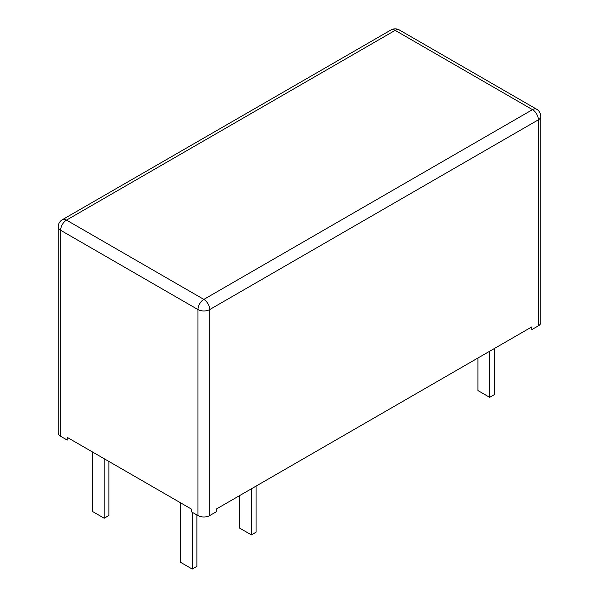 <?xml version="1.0" encoding="UTF-8"?>
<svg xmlns="http://www.w3.org/2000/svg" width="599" height="599" viewBox="0 0 599 599"><rect width="100%" height="100%" fill="white"/><g stroke="black" fill="none" stroke-linecap="round" stroke-linejoin="round"><path stroke-width="0.9" d="M256.072 486.103L256.072 532.182L251.378 534.892L239.637 528.116L239.637 495.59M251.378 488.814L251.378 534.892M216.284 509.068L531.785 326.919L531.785 329.63L538.366 325.834L538.366 119.815L209.702 309.563A8.296 4.792 180 0 1 197.969 309.563A8.296 4.792 -60 0 1 203.84 299.395L532.496 109.647L395.16 30.362L66.504 220.11L203.84 299.395A8.296 4.792 -120 0 1 209.702 309.563L209.702 515.582L216.284 511.778L216.284 509.068M60.634 436.289L60.634 230.278A8.296 4.792 180 0 1 58.208 226.886L58.208 432.905A8.296 4.792 0 0 0 60.634 436.289L67.215 440.093L67.215 437.382L191.388 509.068L191.388 511.778L197.969 515.582A8.296 4.792 0 0 0 209.702 515.582M108.876 461.432L108.876 515.514L104.181 518.225L92.448 511.449L92.448 451.946M104.181 458.722L104.181 518.225M196.914 514.968L196.914 566.34L192.219 569.05L180.479 562.274L180.479 502.771M192.219 512.257L192.219 569.05M494.347 348.536L494.347 394.614L489.653 397.324L477.912 390.548L477.912 358.022M489.653 351.246L489.653 397.324M540.792 116.423A8.296 8.296 0 0 0 536.644 109.235A8.296 4.792 120 0 0 532.496 109.647A8.296 4.792 60 0 1 538.366 119.815A8.296 4.792 180 0 0 540.792 116.423L540.792 322.442A8.296 4.792 180 0 1 538.366 325.834M536.644 109.235L399.316 29.95A8.296 4.792 120 0 0 395.16 30.362A8.296 4.792 -120 0 0 391.012 29.95L62.356 219.698A8.296 4.792 60 0 1 66.504 220.11A8.296 4.792 -60 0 0 60.634 230.278L197.969 309.563L197.969 515.582M399.316 29.95A8.296 8.296 0 0 0 391.012 29.95M62.356 219.698A8.296 8.296 0 0 0 58.208 226.886"/></g></svg>
